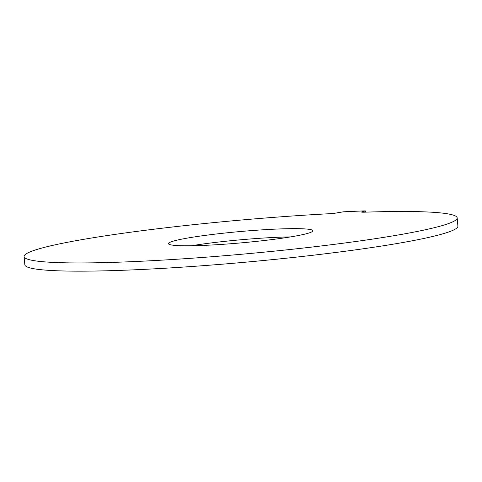 <?xml version="1.0" encoding="UTF-8"?>
<svg xmlns="http://www.w3.org/2000/svg" width="482" height="482" viewBox="0 0 482 482"><rect width="100%" height="100%" fill="white"/><g stroke="black" fill="none" stroke-linecap="round" stroke-linejoin="round"><path stroke-width="0.72" d="M177.81 239.976A72.463 5.688 -5.1 0 0 168.453 243.657A72.463 5.688 -5.1 0 0 222.503 244.344A72.463 5.688 -5.1 0 0 303.455 234.451A72.463 5.688 -5.1 0 0 312.812 230.77A72.463 5.688 -5.1 0 0 258.768 230.077A72.463 5.688 -5.1 0 0 177.81 239.976M364.247 212.188A217.394 17.057 174.9 0 1 457.165 217.888A217.394 17.057 174.9 0 1 429.101 228.926A217.394 17.057 174.9 0 1 186.239 258.611A217.394 17.057 174.9 0 1 24.1 256.538A217.394 17.057 174.9 0 1 52.164 245.495A217.394 17.057 174.9 0 1 329.351 213.725A6.212 0.488 -5.1 0 0 337.267 212.815L343.539 211.797L364.181 210.887L365.489 210.947L362.398 211.712A6.212 0.488 -5.1 0 0 361.596 212.026A6.212 0.488 -5.1 0 0 364.247 212.188M24.1 256.538L24.835 264.763A217.394 17.057 -5.1 0 0 186.974 266.835A217.394 17.057 -5.1 0 0 429.836 237.15A217.394 17.057 -5.1 0 0 457.9 226.112L457.165 217.888M290.634 236.897A72.463 5.688 -5.1 0 0 191.366 245.754M365.151 211.08L365.248 212.158M362.398 211.712L362.44 212.194M365.489 210.947L365.597 212.146"/></g></svg>
